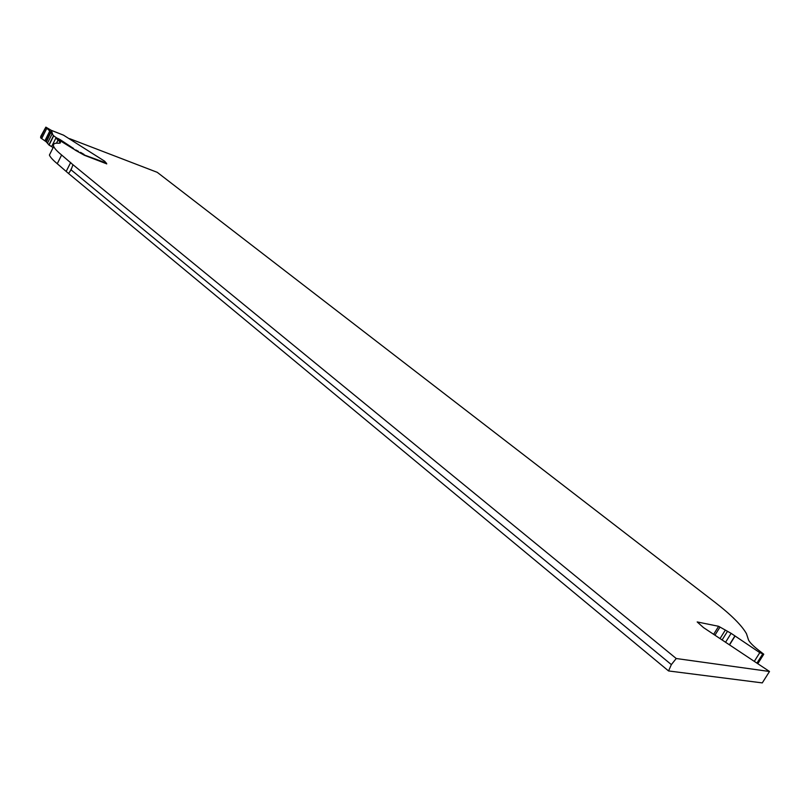 <?xml version="1.0" encoding="UTF-8"?>
<svg xmlns="http://www.w3.org/2000/svg" width="810" height="810" viewBox="0 0 810 810"><rect width="100%" height="100%" fill="white"/><g stroke="black" fill="none" stroke-linecap="round" stroke-linejoin="round"><path stroke-width="1.21" d="M40.632 137.821L40.763 136.353L45.907 127.18L40.632 137.821L46.16 141.76L40.632 137.821L40.763 136.353L45.856 127.14L51.344 130.39L52.518 133.852L50.949 132.85L51.799 133.579M41.654 138.682L46.828 128.243L45.907 127.18L52.518 133.852M50.736 132.587L46.403 142.003L49.076 145.101L53.146 147.552L49.076 145L46.16 141.76L50.736 132.556L46.17 141.78M50.757 132.07L46.089 141.477M63.544 135.179L104.784 161.291L106.728 163.914M53.622 135.857L52.123 133.842L53.622 135.857L56.872 138.024L53.622 135.857L49.076 145M58.907 138.956L56.872 138.024L60.092 139.603L58.705 139.36M73.518 148.463L60.092 139.603L75.654 150.387L84.361 155.257L106.728 163.863M75.856 149.982L78.489 151.409L75.654 150.387M80.544 152.361L84.007 154.396L80.342 152.766M83.805 154.801L106.505 163.114M671.358 664.605L71.067 169.847L72.971 164.724L676.239 658.52L671.358 664.605L668.554 670.943L762.281 682.901L769.5 671.49L676.239 658.52M72.971 164.724L61.621 155.004C57.196 151.369 54.553 148.513 53.693 146.448C52.731 143.917 54.472 142.854 58.907 143.238L60.446 142.327L55.88 138.044L73.315 148.868M51 151.865L49.41 155.044C50.25 157.16 52.873 160.046 57.267 163.711L68.566 173.512L71.067 169.847M69.609 138.652L157.251 172.327L714.876 602.225C731.298 614.942 741.838 625.452 746.496 633.754L748.582 640.163C749.979 642.705 753.33 646.066 758.646 650.238L763.769 654.227L759.79 652.647L731.126 633.349L718.632 626.302L697.187 621.948L703.444 627.547L769.5 671.49M55.88 138.044L51.729 146.387M68.566 173.512L668.554 670.943M718.632 626.302L713.64 634.321M759.79 652.647L754.292 661.375M763.769 654.227L757.796 663.704M46.828 128.243L50.736 131.888L46.018 141.375M45.006 140.596L49.815 130.906M63.777 135.27L51.334 130.38M52.123 133.842L47.598 142.945M66.309 171.194L70.703 162.435M56.477 143.188L58.138 139.867M714.947 635.192L719.867 627.284M725.112 630.423L720.029 638.574M722.105 639.961L727.461 631.365M731.126 633.349L725.568 642.259M729.375 644.79L734.943 635.88M735.105 635.982L729.537 644.902M756.935 663.127L762.807 653.802M61.621 155.004L57.267 163.711M63.686 135.219L51.263 130.329M45.856 127.14L51.283 130.339M53.632 135.442L49.096 144.565M53.622 135.958L49.076 145.101M50.757 131.959L46.059 141.416M72.019 167.478L69.954 171.588M60.446 142.327L60.011 143.208M53.693 146.448L49.41 155.044"/></g></svg>
